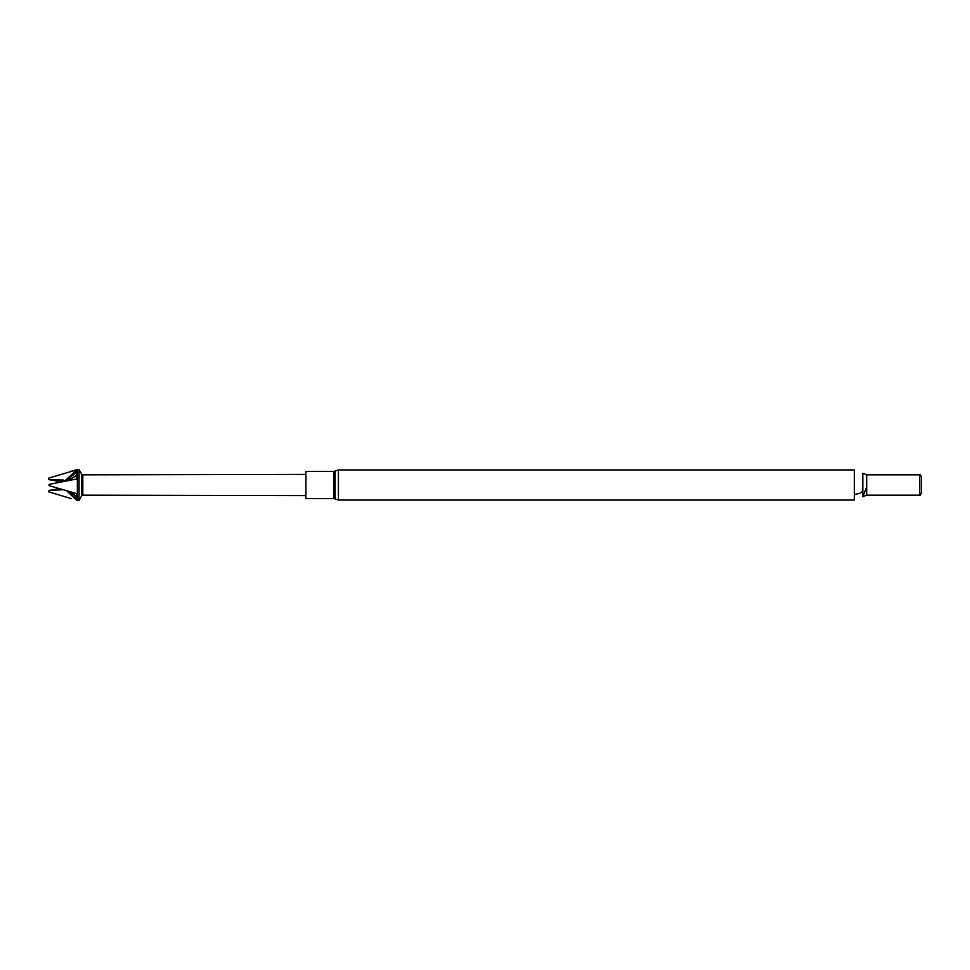 <?xml version="1.0" encoding="UTF-8"?>
<svg xmlns="http://www.w3.org/2000/svg" width="970" height="970" viewBox="0 0 970 970"><rect width="100%" height="100%" fill="white"/><g stroke="black" fill="none" stroke-linecap="round" stroke-linejoin="round"><path stroke-width="1.45" d="M338.421 500.059L854.352 500.059L854.352 469.941L338.421 469.941L338.421 500.059L333.898 498.568L333.898 471.432L338.421 469.941M866.659 487.061L862.815 496.688L862.815 473.311L866.659 474.839L866.659 495.161L862.815 496.688M866.659 474.839L919.79 474.839L919.79 495.161L866.659 495.161M919.79 495.161L919.79 474.839M920.13 474.645L921.5 477.022L921.5 492.978L920.13 495.355M333.898 498.568L305.926 498.568L305.926 471.432L333.898 471.432M305.926 495.597L82.826 495.161L82.826 474.839L305.926 474.403M82.826 495.161L81.698 495.803L81.698 474.197L79.055 469.613L77.37 469.613L77.37 500.387L79.055 500.387L79.055 469.613M82.826 474.839L81.698 474.197M76.872 500.156L76.157 498.701L76.872 493.657L49.058 485.655L49.058 484.394L76.872 478.962L76.157 472.729L76.872 469.795L48.5 478.198L48.706 479.58L61.195 481.908M63.511 489.729L49.179 490.347L48.5 491.79L71.222 498.616M66.748 490.662L76.872 500.096M76.157 498.701L67.439 490.868M49.058 485.655L49.058 484.394M62.395 481.666L49.179 479.689M62.444 481.666L63.681 480.053L61.352 481.447M76.29 499.95L66.991 491.026M76.29 475.676L67.852 480.623M49.179 490.347L56.636 489.195M76.157 472.729L65.281 481.12M63.681 480.053L48.706 479.58M64.602 481.241L76.872 470.632M76.278 470.741L66.566 479.471M76.278 496.422L70.276 491.705M64.456 481.278L76.872 469.795M335.135 471.02L335.135 498.98M854.352 494.603L859.711 493.378L862.815 491.232M81.698 495.803L79.055 500.387M70.628 471.384L77.37 469.613"/></g></svg>
